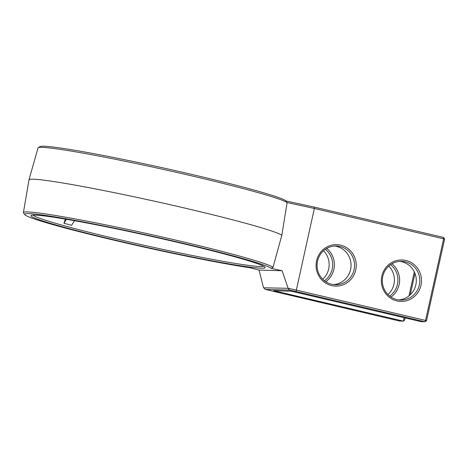 <?xml version="1.0" encoding="UTF-8"?>
<svg xmlns="http://www.w3.org/2000/svg" width="468" height="468" viewBox="0 0 468 468"><rect width="100%" height="100%" fill="white"/><g stroke="black" fill="none" stroke-linecap="round" stroke-linejoin="round"><path stroke-width="0.7" d="M287.007 202.533L314.449 208.488L443.641 238.82L443.594 237.463L444.6 239.119L426.512 320.72L424.903 321.762L421.048 321.651L291.33 291.195L273.669 290.686L403.381 321.142L399.52 321.03L265.403 289.429L263.472 287.592L259.061 270.071L249.982 267.749A126.401 6.172 -167.5 0 1 116.333 240.733A126.401 6.172 -167.5 0 1 24.839 214.689L23.54 213.004A128.033 6.254 -167.5 0 1 23.4 212.63L28.981 179.864A129.677 6.336 -167.5 0 0 28.981 179.864L37.99 147.993A127.782 6.242 -167.5 0 1 38.195 147.759A127.782 6.242 -167.5 0 1 42.178 147.373A127.782 6.242 -167.5 0 1 174.037 171.814A127.782 6.242 -167.5 0 1 287.106 202.679L286.059 200.983L314.625 207.184L296.361 290.09L288.136 288.306L282.099 270.738L271.136 268.357A126.401 6.172 -167.5 0 0 179.882 242.564A126.401 6.172 -167.5 0 0 28.858 213.648A126.401 6.172 -167.5 0 0 24.839 214.689M286.059 200.983L285.96 200.889A126.272 6.166 -167.5 0 0 174.231 170.387A126.272 6.166 -167.5 0 0 43.928 146.238A126.272 6.166 -167.5 0 0 39.991 146.619L38.195 147.759M271.136 268.357L273.019 267.363L281.8 235.328A129.677 6.336 -167.5 0 0 167.058 204.007A129.677 6.336 -167.5 0 0 33.24 179.203A129.677 6.336 -167.5 0 0 28.981 179.858M273.019 267.363A128.033 6.254 -167.5 0 0 159.734 236.439A128.033 6.254 -167.5 0 0 27.612 211.951A128.033 6.254 -167.5 0 0 23.4 212.63M259.061 270.071L282.099 270.738M263.572 287.802L288.136 288.306M178.244 242.518A119.878 5.856 -167.5 0 0 35.012 215.093A119.878 5.856 -167.5 0 0 31.344 215.415A119.878 5.856 -167.5 0 0 117.971 240.78A119.878 5.856 -167.5 0 0 265.017 267.216A119.878 5.856 -167.5 0 0 178.244 242.518M443.594 237.463L314.625 207.184M281.8 235.328L287.106 202.679M323.534 250.766A19.363 18.743 -88.3 0 1 328.7 268.924A19.363 18.743 -88.3 0 1 322.709 279.244M388.779 266.087A19.363 18.743 -88.3 0 1 393.945 284.246A19.363 18.743 -88.3 0 1 387.96 294.559M265.403 289.429L289.721 290.131L288.159 288.51M424.903 321.762L295.94 291.482L296.361 290.09L425.552 320.422L424.903 321.762M289.721 290.131L295.94 291.482M284.193 293.565L283.514 293.442L284.193 293.565M284.626 293.699L284.193 293.6L284.626 293.699M285.34 293.84L284.696 293.717L285.34 293.84M285.732 293.939L285.433 293.875L285.732 293.939M287.352 294.337L286.978 294.255L287.352 294.337M287.931 294.46L287.51 294.378L287.949 294.442M290.16 294.939L289.721 294.799M291.271 295.162L291.798 295.285L291.271 295.162M291.429 295.244L291.125 295.173L291.429 295.244M278.899 292.19L280.373 292.594L278.899 292.19M281.075 292.74L281.97 292.986L281.075 292.74M281.824 292.904L281.467 292.822L281.824 292.904M282.362 293.044L283.415 293.284L282.362 293.032M283.725 293.354L284.579 293.559L283.725 293.354M286.018 293.892L284.526 293.617L286.018 293.892M287.375 294.208L286.147 293.998L287.375 294.208M287.785 294.308L287.346 294.278L287.785 294.308M289.078 294.612L287.849 294.395L289.078 294.612M33.099 215.104A118.24 5.774 -167.5 0 0 147.151 245.952A118.24 5.774 -167.5 0 0 263.56 266.193M404.147 317.684L403.381 321.142L404.639 320.089L405.118 317.912M410.243 294.811L414.981 273.435M325.33 249.339A19.363 18.743 -88.3 0 1 332.21 269.03A19.363 18.743 -88.3 0 1 324.423 280.771M390.581 264.66A19.363 18.743 -88.3 0 1 397.461 284.351A19.363 18.743 -88.3 0 1 389.674 296.092M408.974 295.916L414.303 271.873M391.985 263.765A20.75 20.083 -88.3 0 1 399.11 284.667A20.75 20.083 -88.3 0 1 391.026 297.063M326.74 248.444A20.75 20.083 -88.3 0 1 333.865 269.346A20.75 20.083 -88.3 0 1 325.781 281.742M279.349 292.418L278.46 292.184M444.6 239.119L443.641 238.82L425.552 320.422L426.512 320.72M420.984 285.293A20.75 20.083 -88.3 0 1 387.738 295.922A20.75 20.083 -88.3 0 1 395.507 260.881A20.75 20.083 -88.3 0 1 420.984 285.293M355.733 269.977A20.75 20.083 -88.3 0 1 322.487 280.601A20.75 20.083 -88.3 0 1 330.256 245.56A20.75 20.083 -88.3 0 1 355.733 269.977M65.391 219.112L63.929 223.242L66.444 219.293M74.523 220.715L71.581 225.324L63.929 223.242M259.6 264.478L258.558 264.087M399.859 261.366A19.363 18.743 -88.3 0 1 415.818 284.877A19.363 18.743 -88.3 0 1 398.748 299.912M334.614 246.045A19.363 18.743 -88.3 0 1 350.573 269.556A19.363 18.743 -88.3 0 1 333.503 284.591M419.334 284.977A19.363 18.743 -88.3 0 1 400.503 300.046A19.363 18.743 -88.3 0 1 382.327 280.151A19.363 18.743 -88.3 0 1 401.62 261.331A19.363 18.743 -88.3 0 1 419.334 284.977M354.083 269.662A19.363 18.743 -88.3 0 1 335.258 284.725A19.363 18.743 -88.3 0 1 317.076 264.829A19.363 18.743 -88.3 0 1 336.369 246.01A19.363 18.743 -88.3 0 1 354.083 269.662M289.844 294.834L290.148 294.904M278.378 292.149L279.215 292.26M287.949 294.477L288.031 294.185"/></g></svg>
